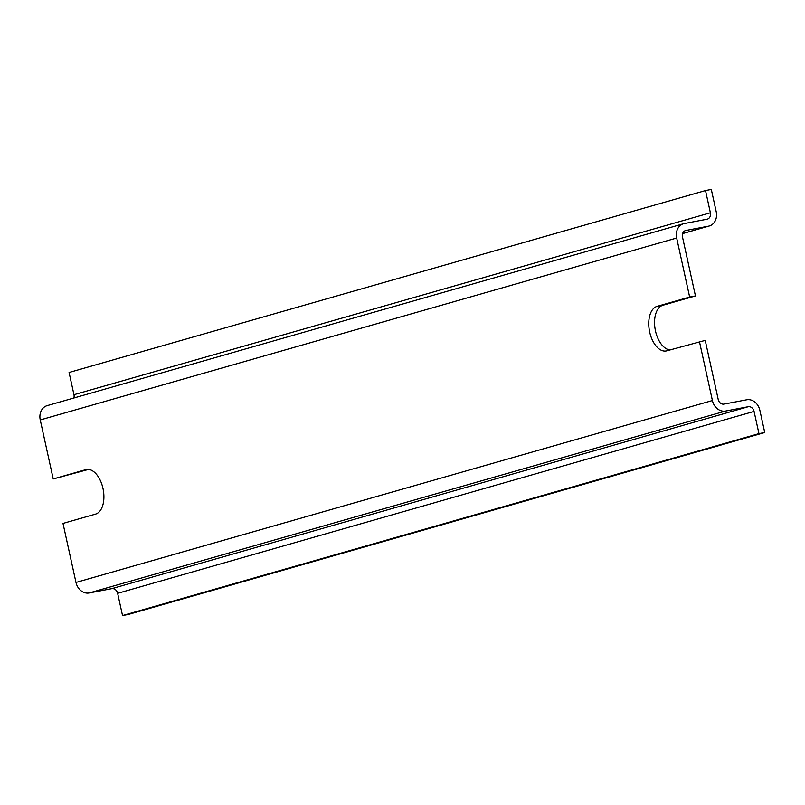 <?xml version="1.0" encoding="UTF-8"?>
<svg xmlns="http://www.w3.org/2000/svg" width="805" height="805" viewBox="0 0 805 805"><rect width="100%" height="100%" fill="white"/><g stroke="black" fill="none" stroke-linecap="round" stroke-linejoin="round"><path stroke-width="1.21" d="M88.57 469.416L53.231 478.965L85.813 469.647A22.771 12.729 79.2 0 1 86.447 469.506A22.771 12.729 79.2 0 1 103.09 488.927A22.771 12.729 79.2 0 1 95.594 514.103L63.001 523.411L75.982 582.448A12.81 10.616 74 0 0 89.164 592.963L111.784 588.656A5.695 4.719 -106 0 1 117.641 593.325L122.531 615.553L128.327 614.446L764.75 432.526L759.86 410.298A12.81 10.616 -106 0 0 746.678 399.783L724.067 404.09A5.695 4.719 74 0 1 718.201 399.421L705.22 340.384L666.842 350.809A22.771 12.729 79.2 0 1 666.218 350.96A22.771 12.729 79.2 0 1 649.565 331.529A22.771 12.729 79.2 0 1 657.071 306.363L689.654 297.045L695.45 295.938L662.867 305.256A22.771 12.729 -100.8 0 0 655.029 328.561A22.771 12.729 -100.8 0 0 669.881 349.934M689.654 297.045L676.673 238.018A12.81 10.616 -106 0 1 683.596 223.71A12.81 10.616 -106 0 1 684.361 223.528L706.981 219.222A5.695 4.719 74 0 0 707.323 219.141A5.695 4.719 74 0 0 710.392 212.782L705.512 190.554L711.308 189.447L716.198 211.675A12.81 10.616 -106 0 1 709.275 225.984A12.81 10.616 -106 0 1 708.501 226.165L685.89 230.472A5.695 4.719 74 0 0 685.548 230.552A5.695 4.719 74 0 0 682.469 236.912L695.45 295.938M764.75 432.526L758.954 433.623L754.064 411.405A5.695 4.719 74 0 0 748.207 406.726L725.587 411.033A12.81 10.616 -106 0 1 712.405 400.528L699.424 341.491M683.596 223.71L47.163 405.629A12.81 10.616 74 0 0 40.25 419.938L53.231 478.965M705.512 190.554L69.079 372.474L73.969 394.702A5.695 4.719 -106 0 1 73.849 398.002M122.531 615.553L758.954 433.623M657.071 306.363L662.867 305.256M85.813 469.647L87.081 469.416M40.25 419.938L676.673 238.018M75.982 582.448L712.405 400.528M89.164 592.963L725.587 411.033M111.784 588.656L748.207 406.726M117.641 593.325L754.064 411.405M73.969 394.702L710.392 212.782M682.61 233.561L708.501 226.165M685.216 230.663L685.89 230.472M682.6 233.611L709.275 225.984"/></g></svg>
